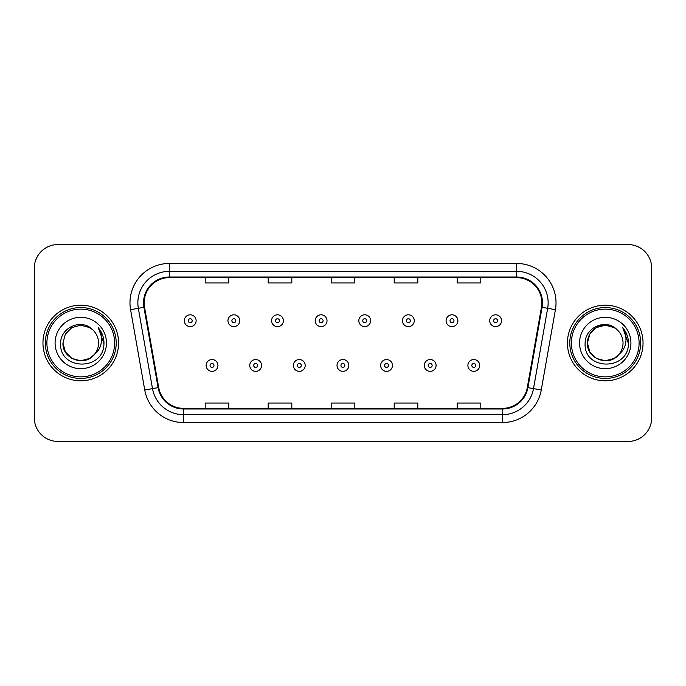 <?xml version="1.0" encoding="UTF-8"?>
<svg xmlns="http://www.w3.org/2000/svg" width="686" height="686" viewBox="0 0 686 686"><rect width="100%" height="100%" fill="white"/><g stroke="black" fill="none" stroke-linecap="round" stroke-linejoin="round"><path stroke-width="1.03" d="M42.961 343A37.799 37.799 0 0 0 80.759 380.799A37.799 37.799 0 0 0 118.567 343A37.799 37.799 0 0 0 80.759 305.201A37.799 37.799 0 0 0 42.961 343A37.799 37.799 0 0 0 80.759 380.799A37.799 37.799 0 0 0 118.567 343A37.799 37.799 0 0 0 80.759 305.201A37.799 37.799 0 0 0 42.961 343M567.433 343A37.799 37.799 0 0 0 605.241 380.799A37.799 37.799 0 0 0 643.039 343A37.799 37.799 0 0 0 605.241 305.201A37.799 37.799 0 0 0 567.433 343A37.799 37.799 0 0 0 605.241 380.799A37.799 37.799 0 0 0 643.039 343A37.799 37.799 0 0 0 605.241 305.201A37.799 37.799 0 0 0 567.433 343M144.154 302.835A25.202 25.202 0 0 1 169.356 277.641L516.644 277.641A25.202 25.202 0 0 1 541.46 307.217L527.294 387.539A25.202 25.202 0 0 1 502.478 408.359L183.522 408.359A25.202 25.202 0 0 1 158.706 387.539L144.54 307.217A25.202 25.202 0 0 1 144.154 302.835M143.528 302.835A25.828 25.828 0 0 0 143.923 307.319L158.08 387.65A25.828 25.828 0 0 0 183.522 408.993L502.478 408.993A25.828 25.828 0 0 0 527.92 387.65L542.077 307.319A25.828 25.828 0 0 0 516.644 277.007L169.356 277.007A25.828 25.828 0 0 0 143.528 302.835M130.58 309.678A39.376 39.376 0 0 1 169.356 263.458L516.644 263.458A39.376 39.376 0 0 1 555.42 309.678L541.254 390A39.376 39.376 0 0 1 502.478 422.542L183.522 422.542A39.376 39.376 0 0 1 144.746 390L130.58 309.678L138.332 308.306A31.496 31.496 0 0 1 169.356 271.339L516.644 271.339A31.496 31.496 0 0 1 547.668 308.306L533.502 388.636A31.496 31.496 0 0 1 502.478 414.661L183.522 414.661A31.496 31.496 0 0 1 152.498 388.636L138.332 308.306A31.496 31.496 0 0 1 137.86 302.835M651.7 268.192A23.624 23.624 0 0 0 628.076 244.559L57.924 244.559A23.624 23.624 0 0 0 34.3 268.192L34.3 417.808A23.624 23.624 0 0 0 57.924 441.441L628.076 441.441A23.624 23.624 0 0 0 651.7 417.808L651.7 268.192L651.7 417.808M331.184 277.641L331.184 282.966L354.816 282.966L354.816 277.641M268.192 277.641L268.192 282.966L291.816 282.966L291.816 277.641M205.191 277.641L205.191 282.966L228.815 282.966L228.815 277.641M394.184 277.641L394.184 282.966L417.808 282.966L417.808 277.641M457.185 277.641L457.185 282.966L480.809 282.966L480.809 277.641M354.816 408.359L354.816 403.034L331.184 403.034L331.184 408.359M291.816 408.359L291.816 403.034L268.192 403.034L268.192 408.359M228.815 408.359L228.815 403.034L205.191 403.034L205.191 408.359M417.808 408.359L417.808 403.034L394.184 403.034L394.184 408.359M480.809 408.359L480.809 403.034L457.185 403.034L457.185 408.359M34.3 268.192L34.3 417.808M628.076 244.559L57.924 244.559M57.924 441.441L628.076 441.441M196.127 320.714A5.908 5.908 0 0 1 190.228 326.622A5.908 5.908 0 0 1 184.32 320.714A5.908 5.908 0 0 1 190.228 314.805A5.908 5.908 0 0 1 196.127 320.714A5.908 5.908 0 0 0 190.228 314.805A5.908 5.908 0 0 0 184.32 320.714M206.134 365.441A5.908 5.908 0 0 1 212.043 359.541A5.908 5.908 0 0 1 217.942 365.441A5.908 5.908 0 0 1 212.043 371.349A5.908 5.908 0 0 1 206.134 365.441A5.908 5.908 0 0 0 212.043 371.349A5.908 5.908 0 0 0 217.942 365.441M239.757 320.714A5.908 5.908 0 0 1 233.849 326.622A5.908 5.908 0 0 1 227.949 320.714A5.908 5.908 0 0 1 233.849 314.805A5.908 5.908 0 0 1 239.757 320.714A5.908 5.908 0 0 0 233.849 314.805A5.908 5.908 0 0 0 227.949 320.714M283.387 320.714A5.908 5.908 0 0 1 277.478 326.622A5.908 5.908 0 0 1 271.57 320.714A5.908 5.908 0 0 1 277.478 314.805A5.908 5.908 0 0 1 283.387 320.714A5.908 5.908 0 0 0 277.478 314.805A5.908 5.908 0 0 0 271.57 320.714M327.016 320.714A5.908 5.908 0 0 1 321.108 326.622A5.908 5.908 0 0 1 315.2 320.714A5.908 5.908 0 0 1 321.108 314.805A5.908 5.908 0 0 1 327.016 320.714A5.908 5.908 0 0 0 321.108 314.805A5.908 5.908 0 0 0 315.2 320.714M370.637 320.714A5.908 5.908 0 0 1 364.738 326.622A5.908 5.908 0 0 1 358.829 320.714A5.908 5.908 0 0 1 364.738 314.805A5.908 5.908 0 0 1 370.637 320.714A5.908 5.908 0 0 0 364.738 314.805A5.908 5.908 0 0 0 358.829 320.714M249.764 365.441A5.908 5.908 0 0 1 255.664 359.541A5.908 5.908 0 0 1 261.572 365.441A5.908 5.908 0 0 1 255.664 371.349A5.908 5.908 0 0 1 249.764 365.441A5.908 5.908 0 0 0 255.664 371.349A5.908 5.908 0 0 0 261.572 365.441M293.385 365.441A5.908 5.908 0 0 1 299.293 359.541A5.908 5.908 0 0 1 305.201 365.441A5.908 5.908 0 0 1 299.293 371.349A5.908 5.908 0 0 1 293.385 365.441A5.908 5.908 0 0 0 299.293 371.349A5.908 5.908 0 0 0 305.201 365.441M337.015 365.441A5.908 5.908 0 0 1 342.923 359.541A5.908 5.908 0 0 1 348.831 365.441A5.908 5.908 0 0 1 342.923 371.349A5.908 5.908 0 0 1 337.015 365.441A5.908 5.908 0 0 0 342.923 371.349A5.908 5.908 0 0 0 348.831 365.441M89.66 358.418A17.802 17.802 0 0 0 94.471 354.362L90.672 357.792M114.622 343A33.863 33.863 0 0 0 80.759 309.137A33.863 33.863 0 0 0 46.897 343A33.863 33.863 0 0 0 80.759 376.863A33.863 33.863 0 0 0 114.622 343M116.2 343A35.44 35.44 0 0 0 80.759 307.56A35.44 35.44 0 0 0 45.327 343A35.44 35.44 0 0 0 80.759 378.44A35.44 35.44 0 0 0 116.2 343M90.535 357.878L94.471 354.362L89.66 358.418L80.759 360.802L71.859 358.418L65.342 351.901L62.958 343L65.342 351.901L71.859 358.418L80.759 360.802L89.66 358.418L94.471 354.362L89.66 358.418L80.759 360.802L71.859 358.418L65.342 351.901L62.958 343L65.342 334.099L71.859 327.582L80.759 325.198L89.66 327.582L92.421 329.546C81.497 318.098 60.471 327.531 60.66 343C58.662 370.483 103.217 371.203 103.938 344.338L103.98 343C103.912 337.16 101.965 332.033 98.149 327.616C101.056 332.384 102.077 337.512 101.219 343C100.439 347.588 98.184 351.369 94.471 354.362L90.638 357.809M71.859 327.582L65.342 334.099L62.958 343C62.049 358.829 84.481 367.121 94.111 354.782L90.501 357.903M94.471 354.362C97.155 351.052 98.518 347.262 98.561 343C98.458 337.632 96.417 333.147 92.421 329.546M55.086 343A25.674 25.674 0 0 0 80.759 368.674A25.674 25.674 0 0 0 106.441 343A25.674 25.674 0 0 0 80.759 317.326A25.674 25.674 0 0 0 55.086 343M98.321 327.814L103.972 343.677M98.149 327.616L102.789 335.66M614.142 358.418A17.802 17.802 0 0 0 618.943 354.362L614.142 358.418L605.241 360.802L596.34 358.418L589.823 351.901L587.439 343L589.823 334.099L596.34 327.582L605.241 325.198L614.142 327.582L616.903 329.546C605.978 318.098 584.944 327.531 585.141 343C583.134 370.483 627.69 371.203 628.419 344.338L628.453 343C628.385 337.16 626.447 332.033 622.622 327.616C625.529 332.384 626.55 337.512 625.692 343C624.912 347.588 622.665 351.369 618.943 354.362L618.583 354.782C608.954 367.121 586.521 358.829 587.439 343L589.823 351.901L596.34 358.418L605.241 360.802L614.142 358.418L618.943 354.362L614.956 357.921M639.103 343A33.863 33.863 0 0 0 605.241 309.137A33.863 33.863 0 0 0 571.378 343A33.863 33.863 0 0 0 605.241 376.863A33.863 33.863 0 0 0 639.103 343M640.673 343A35.44 35.44 0 0 0 605.241 307.56A35.44 35.44 0 0 0 569.8 343A35.44 35.44 0 0 0 605.241 378.44A35.44 35.44 0 0 0 640.673 343M618.943 354.362C621.627 351.052 622.999 347.262 623.042 343C622.939 337.632 620.89 333.147 616.903 329.546M579.559 343A25.674 25.674 0 0 0 605.241 368.674A25.674 25.674 0 0 0 630.914 343A25.674 25.674 0 0 0 605.241 317.326A25.674 25.674 0 0 0 579.559 343M614.142 327.582A17.802 17.802 0 0 0 587.439 343M622.794 327.814L628.445 343.677M622.622 327.616L627.261 335.66M414.267 320.714A5.908 5.908 0 0 1 408.359 326.622A5.908 5.908 0 0 1 402.459 320.714A5.908 5.908 0 0 1 408.359 314.805A5.908 5.908 0 0 1 414.267 320.714A5.908 5.908 0 0 0 408.359 314.805A5.908 5.908 0 0 0 402.459 320.714M457.896 320.714A5.908 5.908 0 0 1 451.988 326.622A5.908 5.908 0 0 1 446.08 320.714A5.908 5.908 0 0 1 451.988 314.805A5.908 5.908 0 0 1 457.896 320.714A5.908 5.908 0 0 0 451.988 314.805A5.908 5.908 0 0 0 446.08 320.714M501.526 320.714A5.908 5.908 0 0 1 495.618 326.622A5.908 5.908 0 0 1 489.71 320.714A5.908 5.908 0 0 1 495.618 314.805A5.908 5.908 0 0 1 501.526 320.714A5.908 5.908 0 0 0 495.618 314.805A5.908 5.908 0 0 0 489.71 320.714M380.644 365.441A5.908 5.908 0 0 1 386.552 359.541A5.908 5.908 0 0 1 392.452 365.441A5.908 5.908 0 0 1 386.552 371.349A5.908 5.908 0 0 1 380.644 365.441A5.908 5.908 0 0 0 386.552 371.349A5.908 5.908 0 0 0 392.452 365.441M424.274 365.441A5.908 5.908 0 0 1 430.173 359.541A5.908 5.908 0 0 1 436.082 365.441A5.908 5.908 0 0 1 430.173 371.349A5.908 5.908 0 0 1 424.274 365.441A5.908 5.908 0 0 0 430.173 371.349A5.908 5.908 0 0 0 436.082 365.441M467.895 365.441A5.908 5.908 0 0 1 473.803 359.541A5.908 5.908 0 0 1 479.711 365.441A5.908 5.908 0 0 1 473.803 371.349A5.908 5.908 0 0 1 467.895 365.441A5.908 5.908 0 0 0 473.803 371.349A5.908 5.908 0 0 0 479.711 365.441M516.644 263.458L516.644 277.007M138.332 308.306L143.923 307.319M183.522 422.542L183.522 408.993M502.478 408.993L502.478 422.542M527.92 387.65L541.254 390M144.746 390L158.08 387.65M542.077 307.319L555.42 309.678M169.356 263.458L169.356 277.007M188.256 320.714A1.972 1.972 0 0 0 190.228 322.686A1.972 1.972 0 0 0 192.191 320.714A1.972 1.972 0 0 0 190.228 318.741A1.972 1.972 0 0 0 188.256 320.714M214.006 365.441A1.972 1.972 0 0 0 212.043 363.477A1.972 1.972 0 0 0 210.07 365.441A1.972 1.972 0 0 0 212.043 367.413A1.972 1.972 0 0 0 214.006 365.441M231.885 320.714A1.972 1.972 0 0 0 233.849 322.686A1.972 1.972 0 0 0 235.821 320.714A1.972 1.972 0 0 0 233.849 318.741A1.972 1.972 0 0 0 231.885 320.714M275.515 320.714A1.972 1.972 0 0 0 277.478 322.686A1.972 1.972 0 0 0 279.451 320.714A1.972 1.972 0 0 0 277.478 318.741A1.972 1.972 0 0 0 275.515 320.714M319.136 320.714A1.972 1.972 0 0 0 321.108 322.686A1.972 1.972 0 0 0 323.08 320.714A1.972 1.972 0 0 0 321.108 318.741A1.972 1.972 0 0 0 319.136 320.714M362.765 320.714A1.972 1.972 0 0 0 364.738 322.686A1.972 1.972 0 0 0 366.701 320.714A1.972 1.972 0 0 0 364.738 318.741A1.972 1.972 0 0 0 362.765 320.714M257.636 365.441A1.972 1.972 0 0 0 255.664 363.477A1.972 1.972 0 0 0 253.7 365.441A1.972 1.972 0 0 0 255.664 367.413A1.972 1.972 0 0 0 257.636 365.441M301.265 365.441A1.972 1.972 0 0 0 299.293 363.477A1.972 1.972 0 0 0 297.321 365.441A1.972 1.972 0 0 0 299.293 367.413A1.972 1.972 0 0 0 301.265 365.441M344.887 365.441A1.972 1.972 0 0 0 342.923 363.477A1.972 1.972 0 0 0 340.951 365.441A1.972 1.972 0 0 0 342.923 367.413A1.972 1.972 0 0 0 344.887 365.441M406.395 320.714A1.972 1.972 0 0 0 408.359 322.686A1.972 1.972 0 0 0 410.331 320.714A1.972 1.972 0 0 0 408.359 318.741A1.972 1.972 0 0 0 406.395 320.714M450.025 320.714A1.972 1.972 0 0 0 451.988 322.686A1.972 1.972 0 0 0 453.961 320.714A1.972 1.972 0 0 0 451.988 318.741A1.972 1.972 0 0 0 450.025 320.714M493.646 320.714A1.972 1.972 0 0 0 495.618 322.686A1.972 1.972 0 0 0 497.59 320.714A1.972 1.972 0 0 0 495.618 318.741A1.972 1.972 0 0 0 493.646 320.714M388.516 365.441A1.972 1.972 0 0 0 386.552 363.477A1.972 1.972 0 0 0 384.58 365.441A1.972 1.972 0 0 0 386.552 367.413A1.972 1.972 0 0 0 388.516 365.441M432.146 365.441A1.972 1.972 0 0 0 430.173 363.477A1.972 1.972 0 0 0 428.21 365.441A1.972 1.972 0 0 0 430.173 367.413A1.972 1.972 0 0 0 432.146 365.441M475.775 365.441A1.972 1.972 0 0 0 473.803 363.477A1.972 1.972 0 0 0 471.831 365.441A1.972 1.972 0 0 0 473.803 367.413A1.972 1.972 0 0 0 475.775 365.441"/></g></svg>
